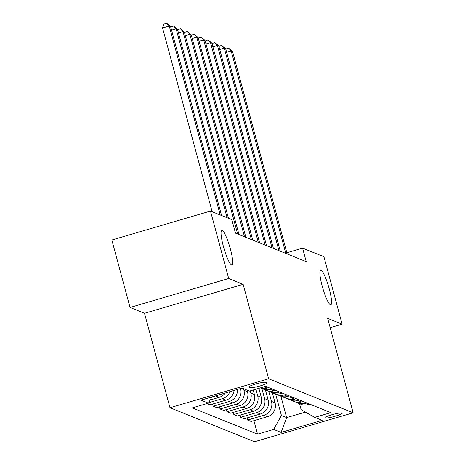 <?xml version="1.0" encoding="UTF-8"?>
<svg xmlns="http://www.w3.org/2000/svg" width="465" height="465" viewBox="0 0 465 465"><rect width="100%" height="100%" fill="white"/><g stroke="black" fill="none" stroke-linecap="round" stroke-linejoin="round"><path stroke-width="0.7" d="M322.21 286.097A18.036 3.005 -106.4 0 1 320.652 270.212A18.036 3.005 -106.4 0 1 329.261 288.934A18.036 3.005 -106.4 0 1 330.813 304.819A18.036 3.005 -106.4 0 1 322.21 286.097M223.363 246.299A18.036 3.005 -106.4 0 1 221.811 230.413A18.036 3.005 -106.4 0 1 230.413 249.135A18.036 3.005 -106.4 0 1 231.965 265.021A18.036 3.005 -106.4 0 1 223.363 246.299M342.083 412.978A9.015 1.163 164.9 0 0 332.516 414.565A9.015 1.163 164.9 0 0 324.849 417.832A9.015 1.163 164.9 0 0 325.023 417.989A9.015 1.163 164.9 0 0 334.591 416.402A9.015 1.163 164.9 0 0 342.263 413.135A9.015 1.163 164.9 0 0 342.083 412.978M169.981 407.718L254.512 441.75L353.156 412.798L268.625 378.76L169.981 407.718L144.499 313.282L243.149 284.324L228.693 278.506L130.043 307.464L144.499 313.282M130.043 307.464L111.844 240.01L210.488 211.052L228.693 278.506M210.488 211.052L231.832 219.643L235.47 233.134L306.232 261.626L302.593 248.136L286.858 252.751M248.967 387.176L250.176 387.665A8.736 1.122 164.9 0 0 259.447 386.13A8.736 1.122 164.9 0 0 266.875 382.962A8.736 1.122 164.9 0 0 266.707 382.817L265.498 382.329A8.736 1.122 164.9 0 0 256.227 383.863A8.736 1.122 164.9 0 0 248.798 387.025A8.736 1.122 164.9 0 0 248.967 387.176L248.868 386.816M211.854 396.959L208.413 403.143L192.283 407.881L257.534 434.153L253.902 420.691M208.413 403.143L200.979 400.15L242.038 388.101L249.473 391.094L265.602 386.357L330.853 412.635L314.724 417.367L322.158 420.36L281.098 432.409L273.664 429.416L257.534 434.153M330.191 327.686L342.13 324.181L323.931 256.727L302.593 248.136M342.13 324.181L327.674 318.362L353.156 412.798M243.149 284.324L268.625 378.76M314.724 417.367L301.151 409.706L299.524 403.678M280.866 396.163L286.649 417.599L305.395 412.1M240.521 388.542L240.638 388.978A11.27 11.021 111.9 0 1 232.889 402.899L216.76 407.631L213.179 406.189L212.604 404.062M243.509 388.694L243.945 390.304A11.27 11.021 111.9 0 1 236.191 404.23L220.061 408.962L219.486 406.834M247.089 390.135L247.525 391.745A11.27 11.021 111.9 0 1 239.771 405.672L223.642 410.403L220.061 408.962M250.234 390.867L250.827 393.076A11.27 11.021 111.9 0 1 243.073 407.003L226.943 411.734L226.368 409.601M253.187 390.001L254.407 394.518A11.27 11.021 111.9 0 1 246.653 408.439L230.524 413.176L226.943 411.734M255.919 389.199L257.709 395.849A11.27 11.021 111.9 0 1 249.961 409.77L233.831 414.507L233.256 412.374M258.871 388.333L261.289 397.29A11.27 11.021 111.9 0 1 253.535 411.211L237.406 415.948L233.831 414.507M261.83 388.38L264.597 398.621A11.27 11.021 111.9 0 1 256.843 412.542L240.713 417.279L240.138 415.146M265.445 389.955L268.171 400.063A11.27 11.021 111.9 0 1 260.423 413.984L244.294 418.721L240.713 417.279M268.712 391.146L271.479 401.394A11.27 11.021 111.9 0 1 263.725 415.315L247.595 420.052L247.02 417.919M272.333 392.727L275.059 402.835A11.27 11.021 111.9 0 1 267.305 416.756L251.176 421.488L247.595 420.052M275.6 393.919L281.418 415.495L286.649 417.599L281.098 432.409M234.075 390.437A11.27 11.021 111.9 0 1 226.002 400.127L209.872 404.864L206.791 403.62M216.388 395.628A11.27 11.021 111.9 0 1 215.539 395.913L211.831 397.005M225.124 393.065A11.27 11.021 111.9 0 1 219.12 397.354L210.174 399.981M229.861 391.675A11.27 11.021 111.9 0 1 222.427 398.685L208.64 402.731M237.406 389.461A11.27 11.021 111.9 0 1 229.309 401.458L213.179 406.189M268.683 387.601L267.061 388.077A11.27 11.021 111.9 0 1 260.359 387.897M271.984 388.932L270.368 389.408A11.27 11.021 111.9 0 1 261.65 388.269M275.565 390.373L273.943 390.85A11.27 11.021 111.9 0 1 266.823 390.513L263.242 389.071M278.872 391.704L277.25 392.175A11.27 11.021 111.9 0 1 268.532 391.042M282.447 393.146L280.831 393.617A11.27 11.021 111.9 0 1 273.705 393.285L270.13 391.844M285.754 394.471L284.132 394.948A11.27 11.021 111.9 0 1 275.414 393.809M289.335 395.913L287.713 396.389A11.27 11.021 111.9 0 1 280.593 396.052L277.012 394.611M292.636 397.244L291.014 397.72A11.27 11.021 111.9 0 1 282.296 396.581M296.217 398.685L294.595 399.162A11.27 11.021 111.9 0 1 287.475 398.825L283.894 397.383M299.518 400.016L297.902 400.493A11.27 11.021 111.9 0 1 289.184 399.354M303.099 401.458L301.483 401.934A11.27 11.021 111.9 0 1 294.357 401.597L290.776 400.156M306.406 402.789L304.784 403.265A11.27 11.021 111.9 0 1 296.066 402.126M273.664 429.416L281.418 415.495M309.981 404.23L308.365 404.707A11.27 11.021 111.9 0 1 301.239 404.37L297.664 402.928M220.212 214.97L169.225 26.005L170.603 26.557L221.59 215.522M212.145 211.72L162.564 27.958L169.225 26.005L166.697 23.25L170.603 26.557M162.564 27.958L164.029 24.035L166.697 23.25M227.1 217.736L176.113 28.778L177.491 29.33L228.472 218.294M170.771 27.179L170.911 26.801L173.579 26.023L176.113 28.778L171.562 30.109M173.579 26.023L177.491 29.33M237.621 234L182.995 31.544L184.373 32.102L238.998 234.558M177.653 29.952L177.793 29.574L180.461 28.795L182.995 31.544L178.444 32.881M180.461 28.795L184.373 32.102M244.503 236.772L189.877 34.317L191.255 34.875L245.88 237.324M184.541 32.724L184.681 32.347L187.343 31.562L189.877 34.317L185.332 35.654M187.343 31.562L191.255 34.875M251.391 239.545L196.759 37.09L198.137 37.642L252.762 240.097M191.423 35.491L191.563 35.119L194.231 34.334L196.759 37.09L192.214 38.426M194.231 34.334L198.137 37.642M258.273 242.317L203.647 39.862L205.024 40.414L259.65 242.87M198.305 38.264L198.445 37.892L201.113 37.107L203.647 39.862L199.096 41.199M201.113 37.107L205.024 40.414M265.155 245.09L210.529 42.635L211.906 43.187L266.532 245.642M205.187 41.036L207.994 39.88L210.529 42.635L205.978 43.966M207.994 39.88L211.906 43.187M272.037 247.857L217.411 45.407L218.788 45.959L273.414 248.415M212.075 43.809L212.214 43.431L214.877 42.652L217.411 45.407L212.865 46.738M214.877 42.652L218.788 45.959M278.924 250.629L224.299 48.174L225.67 48.732L280.296 251.187M218.957 46.581L219.096 46.204L221.764 45.419L224.299 48.174L219.747 49.511M221.764 45.419L225.67 48.732M285.806 253.402L231.181 50.947L232.558 51.505L287.184 253.954M225.839 49.354L225.978 48.976L228.646 48.191L231.181 50.947L226.629 52.283M228.646 48.191L232.558 51.505M240.638 388.978L239.969 388.705M247.525 391.745L243.945 390.304M254.407 394.518L250.827 393.076M261.289 397.29L257.709 395.849M268.171 400.063L264.597 398.621M275.059 402.835L271.479 401.394M219.12 397.354L215.539 395.913M267.061 388.077L263.981 386.834M226.002 400.127L222.427 398.685M273.943 390.85L270.368 389.408M232.889 402.899L229.309 401.458M280.831 393.617L277.25 392.175M239.771 405.672L236.191 404.23M287.713 396.389L284.132 394.948M246.653 408.439L243.073 407.003M294.595 399.162L291.014 397.72M253.535 411.211L249.961 409.77M301.483 401.934L297.902 400.493M260.423 413.984L256.843 412.542M308.365 404.707L304.784 403.265M267.305 416.756L263.725 415.315M249.775 386.183L250.176 387.665"/></g></svg>
